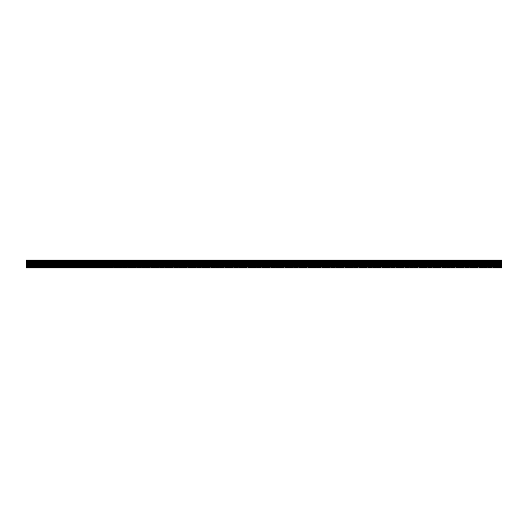 <?xml version="1.0" encoding="UTF-8"?>
<svg xmlns="http://www.w3.org/2000/svg" width="528" height="528" viewBox="0 0 528 528"><rect width="100%" height="100%" fill="white"/><g stroke="black" fill="none" stroke-linecap="round" stroke-linejoin="round"><path stroke-width="0.4" stroke-dasharray="2.64 1.98" d="M26.4 266.284L26.4 265.439L26.4 265.98L501.6 265.98L26.4 265.98L26.4 261.149L501.6 261.149L26.4 261.149L501.6 261.149L26.4 261.268L501.6 261.268L26.4 261.268L501.6 261.268L501.6 261.723L26.4 261.723L501.6 261.723L501.6 262.317L26.4 262.317L501.6 262.317L501.6 262.772L26.4 262.772L501.6 262.891L26.4 262.891L501.6 262.891L26.4 262.891L501.6 262.891L501.6 262.337L26.4 262.337L501.6 262.337L26.4 262.337L501.6 262.337L501.6 263.683L26.4 263.683L501.6 263.683L26.4 263.683L501.6 263.683L501.6 263.129L26.4 263.129L501.6 263.129L26.4 263.129L501.6 263.129L26.4 263.248L501.6 263.248L26.4 263.248L501.6 263.248L501.6 263.703L26.4 263.703L501.6 263.703L501.6 264.297L26.4 264.297L501.6 264.297L501.6 264.752L26.4 264.752L501.6 264.871L26.4 264.871L501.6 264.871L26.4 264.871L501.6 264.871L501.6 264.317L26.4 264.317L501.6 264.317L26.4 264.317L501.6 264.317L501.6 265.663L26.4 265.663L501.6 265.663L26.4 265.663L501.6 265.663L501.6 265.109L26.4 265.109L501.6 265.109L26.4 265.109L501.6 265.109L26.4 265.228L501.6 265.228L26.4 265.228L501.6 265.228L501.6 265.683L26.4 265.683L501.6 265.683L501.6 266.277L26.4 266.277L26.4 265.228L26.4 266.284L501.6 266.277L501.6 266.732L26.4 266.732L26.4 266.277L26.4 266.732L501.6 266.851L26.4 266.851L501.6 266.851L26.4 266.851L501.6 266.851L501.6 266.297L26.4 266.297L26.4 266.851L26.4 266.297L501.6 266.297L26.4 266.297L501.6 266.297L501.6 267.96L26.4 267.96L26.4 266.297L501.6 266.297L26.4 266.297L26.4 266.732L501.6 266.732L26.4 266.851L501.6 266.851L26.4 266.851L501.6 266.851L26.4 266.851L26.4 265.683M26.4 266.297L26.4 267.96L501.6 267.96L26.4 267.96L501.6 267.643L26.4 267.643L501.6 267.643L26.4 267.643L26.4 267.287L501.6 267.287L26.4 267.287L501.6 267.287L26.4 267.287L501.6 267.234L26.4 267.234L26.4 266.785L501.6 266.785L26.4 266.785L501.6 266.785L501.6 267.234L501.6 266.785L26.4 266.785L26.4 267.234L501.6 267.234L26.4 267.234L501.6 267.287L26.4 267.287L501.6 267.287L501.6 267.643L501.6 267.287L26.4 267.287L26.4 267.643L501.6 267.96L26.4 267.643L501.6 267.96L26.4 267.96L501.6 267.96L501.6 265.228L26.4 265.228L501.6 265.109L26.4 265.109L26.4 265.663L26.4 265.109L501.6 265.109L26.4 265.109L501.6 265.109L501.6 265.663L26.4 265.663L501.6 265.663L501.6 264.317L26.4 264.317L501.6 264.317L501.6 264.871L26.4 264.871L26.4 264.317L26.4 264.871L501.6 264.871L26.4 264.871L501.6 264.871L26.4 264.752L501.6 264.752L26.4 264.752L501.6 264.752L501.6 263.248L26.4 263.248L26.4 263.703L26.4 263.248L501.6 263.129L26.4 263.129L26.4 263.683L26.4 263.129L501.6 263.129L26.4 263.129L501.6 263.129L501.6 263.683L26.4 263.683L501.6 263.683L501.6 262.337L26.4 262.337L501.6 262.337L501.6 262.891L26.4 262.891L26.4 262.337L26.4 262.891L501.6 262.891L26.4 262.891L501.6 262.891L26.4 262.772L501.6 262.772L26.4 262.772L501.6 262.772L501.6 261.268L26.4 261.268L26.4 261.723L26.4 261.268L501.6 261.149L26.4 261.149L26.4 261.703L26.4 261.149L501.6 261.149L26.4 261.149L501.6 261.149L501.6 261.703L26.4 261.703L501.6 261.703L26.4 261.703L26.4 260.04L501.6 260.04L26.4 260.04L501.6 260.04L26.4 260.357L501.6 260.357L26.4 260.357L501.6 260.357L501.6 260.713L26.4 260.713L26.4 260.357L26.4 260.713L501.6 260.713L26.4 260.713L501.6 260.713L26.4 260.766L501.6 260.766L501.6 261.215L26.4 261.215L26.4 260.766L26.4 261.215L501.6 261.215L26.4 261.215L501.6 261.215L501.6 260.766L26.4 260.766L501.6 260.766L26.4 260.713L501.6 260.713L26.4 260.713L501.6 260.713L501.6 260.357L26.4 260.357L501.6 260.04L26.4 260.04L501.6 260.04L26.4 260.04L26.4 261.703L501.6 261.703L26.4 261.703L501.6 261.703L501.6 261.149L26.4 261.149L26.4 261.703M26.4 262.324L26.4 261.479L26.4 262.02L501.6 262.02L26.4 262.02L26.4 261.479L26.4 262.891L26.4 261.723M26.4 265.663L26.4 263.492L501.6 263.492L501.6 264.521L26.4 264.31L26.4 264.752L26.4 264L26.4 264.508L501.6 264.508L501.6 264L26.4 264L26.4 262.337M501.6 263.703L501.6 265.373L26.4 265.373L26.4 264.937L26.4 265.373L501.6 265.135L501.6 265.663M26.4 267.643L26.4 266.785L26.4 267.643M501.6 265.676L501.6 264.878L26.4 264.878L26.4 265.373L501.6 265.373L501.6 263.677M501.6 266.297L501.6 266.851L26.4 266.746L26.4 267.802L26.4 266.475L26.4 267.802L26.4 266.746L26.4 267.802L501.6 267.802L501.6 266.277L501.6 267.802L501.6 266.746L501.6 267.28L26.4 267.28L501.6 267.28L501.6 267.802L26.4 267.802L26.4 267.01L501.6 267.01L26.4 267.01L501.6 267.01L501.6 267.802L26.4 267.802L501.6 267.802L26.4 267.802L26.4 267.28L501.6 267.28L501.6 266.284M26.4 261.518L26.4 260.198L26.4 261.518L26.4 260.198L26.4 261.518L26.4 260.198L501.6 260.198L501.6 261.518L501.6 260.198L501.6 261.518L501.6 260.198L26.4 260.198L501.6 260.198L501.6 260.99L26.4 260.99L501.6 260.99L26.4 260.99L501.6 260.99L26.4 260.99L501.6 260.99L501.6 260.198L26.4 260.198L26.4 260.707L501.6 260.707L501.6 260.198L26.4 260.198L501.6 260.198L501.6 260.713L26.4 260.713L26.4 260.198L501.6 260.198L26.4 260.198L26.4 260.99L501.6 260.99L501.6 261.571L26.4 261.518L501.6 261.518L26.4 261.235L501.6 261.235L501.6 260.707L26.4 260.707L26.4 261.235L26.4 260.713L501.6 260.713L501.6 261.241L26.4 261.241L501.6 261.518L26.4 261.518L501.6 261.518L501.6 260.99L26.4 260.99L26.4 261.518M501.6 267.96L501.6 266.785L501.6 267.96M501.6 263.36L501.6 262.627L501.6 263.36M26.4 267.01L501.6 267.01L26.4 267.01L26.4 267.802L501.6 267.802L26.4 267.802L501.6 267.802L501.6 267.01L26.4 267.01L26.4 266.475L501.6 266.475L26.4 266.475L501.6 266.475L501.6 267.01L26.4 267.01L501.6 267.01L501.6 266.475L26.4 266.475L26.4 267.01M26.4 264L501.6 264L501.6 263.479L26.4 263.479L26.4 264M26.4 262.02L501.6 262.02L26.4 262.02L26.4 262.561L26.4 262.02M501.6 262.02L501.6 262.561L501.6 262.02M26.4 265.98L501.6 265.98L26.4 265.98L26.4 266.521L26.4 265.98M501.6 265.98L501.6 266.521L501.6 265.98M501.6 265.373L26.4 265.373L26.4 264.937L501.6 264.937L26.4 264.937L501.6 264.878L501.6 264.462L26.4 264.462L26.4 264.878L26.4 264.462L501.6 264.462L26.4 264.462L501.6 264.462L26.4 264.68L501.6 264.462L501.6 264.878L26.4 264.878L501.6 264.878L26.4 264.937L501.6 264.937L501.6 265.373M501.6 264.508L26.4 264.673L501.6 264.508M26.4 262.627L501.6 262.627L26.4 262.627L501.6 262.627L501.6 263.063L26.4 263.063L26.4 262.627L26.4 263.063L501.6 263.063L26.4 263.122L501.6 263.122L501.6 263.538L26.4 263.538L26.4 263.122L26.4 263.538L501.6 263.327L26.4 263.538L501.6 263.538L26.4 263.538L501.6 263.538L501.6 263.122L26.4 263.122L501.6 263.122L26.4 263.063L501.6 263.063L501.6 262.627L26.4 262.627M501.6 263.492L26.4 263.327L501.6 263.492M501.6 266.746L26.4 266.475L501.6 266.475L501.6 267.28L26.4 267.28L26.4 266.746L501.6 266.746M26.4 265.439L501.6 265.439M26.4 261.479L501.6 261.479M26.4 262.561L501.6 262.561M26.4 266.521L501.6 266.521M26.4 265.135L501.6 265.135M26.4 262.865L501.6 262.865"/><path stroke-width="0.79" d="M501.6 267.96L26.4 267.96L501.6 267.96L501.6 266.297L26.4 266.297L26.4 267.96L26.4 266.297L501.6 266.297L501.6 267.96M26.4 261.703L26.4 260.04L501.6 260.04L501.6 261.703L501.6 260.04L26.4 260.04L26.4 261.703L501.6 261.703L26.4 261.703L501.6 261.723L501.6 262.317L501.6 261.723L26.4 261.723L26.4 262.317L501.6 262.317L26.4 262.317L501.6 262.337L501.6 263.683L501.6 262.337L26.4 262.337L26.4 263.683L501.6 263.683L26.4 263.683L501.6 263.703L501.6 264.297L501.6 263.703L26.4 263.703L26.4 264.297L501.6 264.297L26.4 264.297L501.6 264.317L501.6 265.663L501.6 264.317L26.4 264.317L26.4 265.663L501.6 265.663L26.4 265.663L501.6 265.683L501.6 266.277L26.4 266.277L501.6 266.277L501.6 265.683L26.4 265.683L26.4 266.297M26.4 261.723L26.4 262.317M26.4 262.337L26.4 263.683M26.4 263.703L26.4 264.297M26.4 264.317L26.4 265.663M26.4 265.683L26.4 266.277"/></g></svg>
